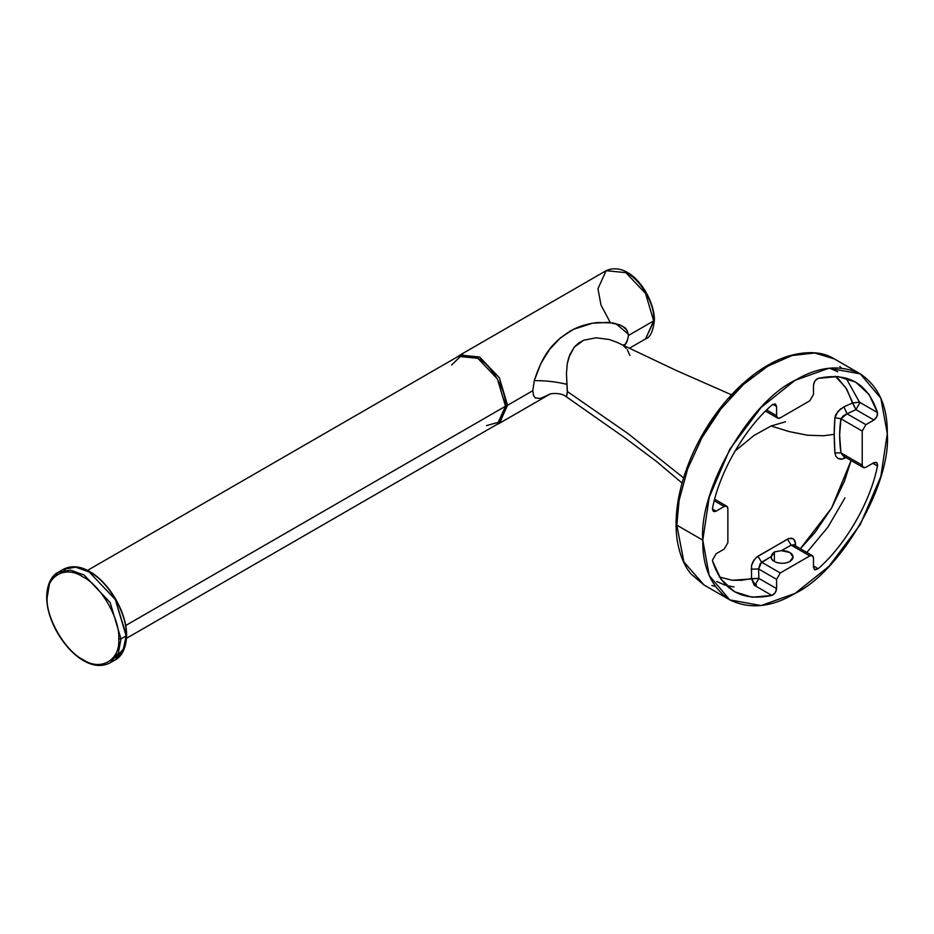 <?xml version="1.0" encoding="UTF-8"?>
<svg xmlns="http://www.w3.org/2000/svg" width="934" height="934" viewBox="0 0 934 934"><rect width="100%" height="100%" fill="white"/><g stroke="black" fill="none" stroke-linecap="round" stroke-linejoin="round"><path stroke-width="1.4" d="M47.155 597.573L47.155 596.289L47.155 597.573C45.556 576.196 65.24 564.825 82.951 576.908C100.674 585.279 120.358 619.382 118.758 638.903L120.965 638.903L110.154 602.535L84.06 574.982L70.482 570.137L57.966 572.402L70.482 570.137L84.06 574.982L110.154 602.535L120.965 638.903L126.137 635.926L126.137 634.641L115.326 599.546L89.232 572.005L75.642 567.148L63.138 569.413L75.642 567.148L89.232 572.005L115.326 599.546L126.137 635.926L120.965 638.903L118.373 653.099L110.154 662.801L118.373 653.099L120.965 638.903L118.758 638.903C120.358 619.382 100.674 585.279 82.951 576.908C65.24 564.825 45.556 576.196 47.155 597.573C45.556 617.094 65.24 651.196 82.951 659.579C100.674 671.651 120.358 660.28 118.758 638.903C120.358 660.28 100.674 671.651 82.951 659.579C65.24 651.196 45.556 617.094 47.155 597.573L49.747 582.104L57.966 572.402C53.635 574.375 46.992 581.59 46.7 596.931C46.303 629.843 82.857 677.173 110.154 662.801L115.326 659.813L123.545 650.111L126.137 635.926L123.545 650.111L115.326 659.813C119.657 657.84 126.3 650.624 126.592 635.283C126.989 602.383 90.435 555.041 63.138 569.413L57.966 572.402M126.113 635.937L123.405 648.908L115.723 657.781M61.609 572.729L65.1 570.09M90.341 572.647C108.052 581.018 127.736 615.121 126.137 634.641L126.137 635.926M615.728 323.538L628.349 334.174L615.728 323.538M627.671 273.709C640.549 279.791 654.851 304.577 653.695 318.774L654.454 319.837L645.534 338.937L653.695 320.899L628.442 335.481C627.543 340.536 626.457 343.525 625.173 344.436L622.92 345.148L625.173 344.436L627.543 339.999L628.442 335.481L653.695 320.899L645.534 293.439L625.827 272.646L606.131 270.685L625.827 272.646L645.534 293.439L653.695 320.899L654.454 319.837C653.158 331.22 650.181 337.583 645.534 338.937L629.399 348.254M610.299 322.557L601.006 305.091L597.97 288.734L606.131 270.685C629.761 260.177 654.034 295.751 654.454 319.837M496.853 424.48L499.386 423.312L507.547 405.274L505.516 405.718L507.547 405.274L499.386 423.312L550.395 393.868M771.18 556.547C769.92 562.338 783.451 565.479 789.872 561.462C786.23 563.342 782.132 563.774 777.578 562.747C773.247 561.439 771.11 559.373 771.18 556.547L761.619 562.198L780.275 572.962L776.586 579.36L776.586 588.618L758.898 578.415L758.56 568.946L758.898 578.415L755.209 584.801L758.898 578.415L776.586 588.618L775.127 592.856L771.893 595.425L754.217 585.221L751.496 578.578L755.209 584.801L754.217 585.221L771.893 595.425C774.566 594.304 776.131 592.039 776.586 588.618L776.586 579.36L758.56 568.946L776.586 579.36L780.275 572.962L761.619 562.198L757.894 556.232L761.619 562.198L758.56 568.946L751.134 569.203L758.56 568.946L760.299 563.4L771.18 556.547L772.149 554.037L774.368 551.901L774.368 561.462L774.368 551.901L771.157 556.979M716.717 581.485L725.029 585.128M726.278 585.49L734.077 586.949M795.605 545.958L795.511 543.576L794.052 545.059L795.511 543.576L794.776 540.564L792.978 538.673L788.973 538.463L787.514 539.128L791.133 545.141L781.373 550.675L774.368 551.901L781.373 550.675L791.133 545.141L787.514 539.128L756.482 557.236L752.944 561.801L751.531 565.56L751.496 578.578L758.898 578.415L732.151 580.259L719.507 577.049M829.567 368.159L837.775 371.744M845.994 378.013L859.478 402.18L852.532 402.986L855.929 409.641L859.619 403.254L859.478 402.18L852.532 402.986L846.858 389.396L838.522 378.959L835.183 376.227M835.405 376.39L845.725 387.552L855.929 409.641L847.045 413.785L843.916 406.839L852.532 402.986M793.935 545.736L793.748 544.814L791.133 545.141L794.017 545.036L794.997 546.063M840.717 408.707L835.802 414.591L834.926 417.685L840.95 418.794L843.274 415.899L847.045 413.785L843.916 406.839L837.845 411.45L834.926 417.685C833.98 428.204 833.98 439.949 834.926 452.92L835.802 456.166L837.856 458.419L842.316 459.073L843.916 458.524L844.266 456.551L843.916 458.524L845.994 457.555M843.274 455.979L840.95 452.885L862.21 465.155C862.444 467.584 863.67 468.296 865.9 467.28L873.92 462.645L876.863 462.634L877.47 466.008L872.788 463.299L877.47 466.008L877.61 464.782L876.524 462.388L873.92 462.645L865.9 467.28L863.285 467.537L862.21 465.155L862.21 431.053L840.95 418.794C839.222 429.161 839.222 440.521 840.95 452.885L834.926 452.92L834.19 434.345L834.926 417.685L840.95 418.794L862.21 431.053L865.9 424.666L847.045 413.785L840.95 418.794L839.608 435.057L840.95 452.885L834.926 452.92L835.802 456.166L837.856 458.419L840.717 459.248L843.916 458.524M844.955 497.892L827.886 527.161L806.836 552.438M851.096 460.497L831.587 508.049L800.368 548.713L815.078 532.368L831.622 507.979L844.371 481.395L851.096 460.497M859.478 402.18L877.47 412.571L876.863 416.646L873.92 420.031L865.9 424.666L873.92 420.031L855.929 409.641L873.92 420.031C876.652 417.93 877.832 415.443 877.47 412.571L859.478 402.18L859.619 403.254L855.929 409.641L847.045 413.785L865.9 424.666L862.21 431.053L862.21 465.155L840.95 452.885L843.227 455.955M791.133 545.141L809.801 555.917L812.405 555.66L813.491 558.053L813.491 567.312L814.576 569.705L818.172 568.713L813.491 566.004L818.172 568.713L814.95 569.868L813.491 567.312L813.491 558.053C813.257 555.613 812.02 554.901 809.801 555.917L791.133 545.141M714.253 500.752L724.177 506.485L726.792 506.228L727.866 508.621L727.866 542.712L724.177 549.099L716.156 553.734L724.177 549.099L727.866 542.712L727.866 508.621C727.633 506.181 726.407 505.469 724.177 506.485L714.253 500.752M712.467 508.983L713.553 511.377L716.156 511.12L712.467 508.983L716.156 511.12L724.177 506.485L716.156 511.12C713.926 512.136 712.7 511.423 712.467 508.983L712.607 507.757C719.484 472.195 744.538 428.799 771.893 405.052L775.127 403.897L776.586 406.453L775.5 404.06L771.893 405.052C744.538 428.799 719.484 472.195 712.607 507.757L712.467 508.983M712.467 560.12L712.607 561.194L712.467 560.12L716.156 553.734L712.467 560.12M780.275 572.962L809.801 555.917L780.275 572.962M781.373 550.675C786.265 550.628 789.837 551.854 792.102 554.364C793.888 556.991 793.141 559.361 789.872 561.462L793.083 556.979L789.872 552.508L781.373 550.675M818.172 378.34C815.51 379.461 813.946 381.726 813.491 385.147L813.491 394.405L813.491 385.147L814.95 380.909L818.172 378.34C848.189 372.012 867.943 383.419 877.47 412.571L869.11 394.533L855.579 382.018L837.973 376.554L818.172 378.34M772.897 404.317L776.586 406.453L772.897 404.317M766.662 409.991L776.586 415.712L776.586 406.453L776.586 415.712C776.819 418.152 778.045 418.864 780.275 417.848L809.801 400.803L813.491 394.405L809.801 400.803L780.275 417.848L777.672 418.105L776.586 415.712L766.662 409.991M841.312 367.996L839.876 366.537M834.097 358.773L814.588 352.97L791.869 355.562L767.538 366.338L743.324 384.563L720.92 408.94L701.913 437.742L687.634 468.961L679.088 500.391L687.658 468.891L701.983 437.614L721.06 408.765L743.522 384.376L767.806 366.186L792.172 355.469L814.915 352.994L834.401 358.948M771.087 425.974L788.985 431.543L807.513 435.232L823.578 435.758L834.19 434.345L823.578 435.758L807.513 435.232L788.985 431.543L771.087 425.974M532.8 390.704L507.547 405.274L532.8 390.704L534.283 380.64C545.304 380.535 556.185 381.761 566.938 384.329L566.448 373.612L567.277 363.746L569.728 354.885L574.13 347.296L583.563 340.268L596.055 337.781L609.447 339.544L617.176 342.416L609.447 339.544L596.055 337.781L583.563 340.268L578.344 343.257L574.13 347.296L568.713 357.71L567.277 363.746L566.448 373.612L567.358 391.521L627.987 433.574L683.536 477.858L627.987 433.574L567.358 391.521L566.448 396.833L567.323 392.922L566.938 384.329C556.185 381.761 545.304 380.535 534.283 380.64L532.8 390.704L533.512 395.491L535.299 397.954L540.459 398.444L549.624 394.311M623.784 346.327L625.173 344.436M729.804 599.885L703.886 584.918L683.851 561.883L676.823 525.165L679.088 500.391L676.823 525.165L702.777 540.156L709.256 497.192L729.793 449.219L761.082 407.434L795.032 380.348L828.995 368.218L860.272 373.88L880.82 398.141L887.3 433.621C887.615 406.243 878.614 386.337 860.272 373.88C840.331 364.237 818.581 366.385 795.032 380.348C749.395 401.935 698.655 489.825 702.777 540.156C702.461 567.522 711.463 587.428 729.793 599.885C749.745 609.528 771.496 607.38 795.032 593.417C840.682 571.83 891.421 483.94 887.3 433.621L880.82 476.573L860.272 524.546L828.995 566.331L795.032 593.417L761.082 605.547L729.804 599.885L709.256 575.624L702.777 540.156L676.823 525.165L683.921 562.034L704.143 585.069M715.199 586.377L711.93 585.478L715.199 586.377M566.494 396.798L566.448 396.833C559.991 391.346 547.324 394.206 549.449 394.382M877.47 466.008C870.593 501.57 845.539 544.966 818.172 568.713C845.539 544.966 870.593 501.57 877.47 466.008M771.893 595.425C741.888 601.753 722.122 590.346 712.607 561.194L720.966 579.232L734.498 591.747L752.104 597.211L771.893 595.425M676.706 523.11L677.267 511.202M702.251 435.734L711.474 420.849L721.713 406.909M728.999 398.316L744.561 382.87L752.606 376.262M457.847 356.601L459.983 355.06L479.679 357.022L499.386 377.815L507.547 405.274L499.386 377.815L479.679 357.022L459.983 355.06L606.131 270.685M534.283 380.64C544.008 350.519 555.181 340.735 571.094 330.566C579.08 326.199 588.011 323.503 597.865 322.499L612.984 322.954L620.818 325.336C623.305 327.869 626.41 325.522 628.442 335.481L626.842 330.181L622.931 326.491L619.651 324.822L608.431 322.382L592.53 323.211L573.616 329.258L560.552 337.781L549.741 349.211L540.903 363.408L534.283 380.64M617.176 342.416L676.216 370.448L731.556 394.813M624.869 347.25L626.142 348.405M627.321 349.643L629.901 355.445M719.32 576.967L732.151 580.259L741.549 580.283L751.496 578.578L751.531 565.56L753.971 560.073L757.894 556.232L788.973 538.463L791.763 538.229L793.993 539.455L795.511 543.576M751.496 578.578L754.217 585.221L755.209 584.801C758.093 583.89 755.151 588.327 751.496 578.578M451.566 365.054L462.003 354.897L477.834 358.294C491.529 364.774 506.753 391.136 505.516 406.232L125.716 625.511L505.516 406.232L497.413 378.959L477.834 358.294L458.267 356.356L87.352 570.499M126.499 638.296L497.413 424.153L505.516 406.232L500.542 421.643L486.532 425.612M844.966 455.862L843.297 456.002L863.285 467.537M794.005 545.036L812.405 555.66M714.662 499.223L726.792 506.228M703.886 584.918L691.137 574.06C686.969 569.215 680.536 559.466 677.325 540.984C675.352 528.282 675.679 514.4 678.317 499.363C690.308 434.006 739.53 371.417 788.343 356.076C807.466 350.705 822.796 351.651 834.354 358.925L860.272 373.88M734.988 451.087L754.018 435.454L771.075 425.974L785.529 421.783M682.042 483.006L656.625 461.559L625.558 438.303L566.448 396.845M765.436 411.053L777.672 418.105"/></g></svg>
